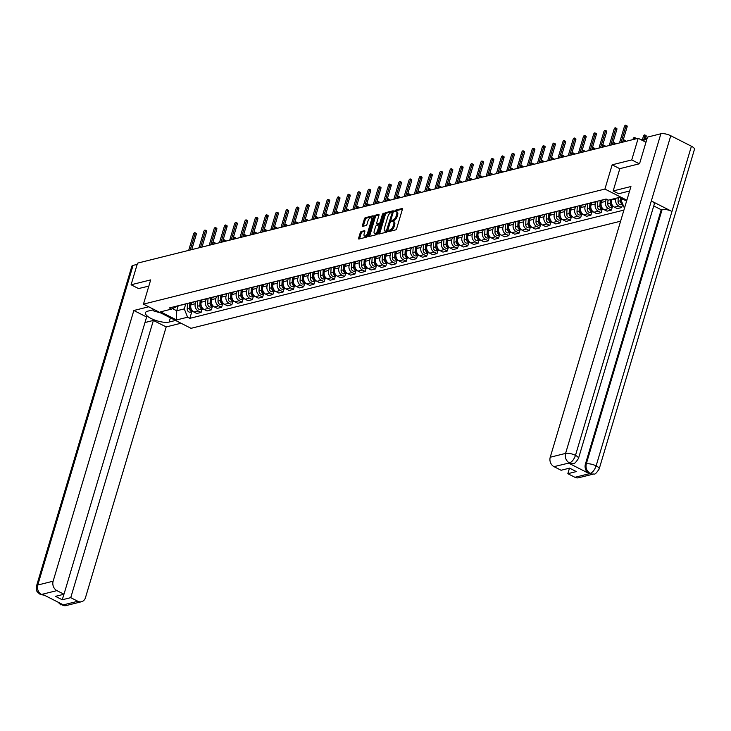 <?xml version="1.0" encoding="UTF-8"?>
<svg xmlns="http://www.w3.org/2000/svg" width="731" height="731" viewBox="0 0 731 731"><rect width="100%" height="100%" fill="white"/><g stroke="black" fill="none" stroke-linecap="round" stroke-linejoin="round"><path stroke-width="1.1" d="M388.59 230.959L388.819 231.59L395.672 229.881A1.179 0.539 -63.1 0 0 396.641 228.648L402.361 209.441A1.179 0.539 -63.1 0 0 402.251 208.554A1.179 0.539 -63.1 0 0 402.041 208.536L395.179 210.245L394.585 211.734L395.617 211.524A3.774 1.727 -63.1 0 1 396.312 211.57A3.774 1.727 -63.1 0 1 396.668 214.421L396.193 216.02A3.774 1.727 -63.1 0 1 393.104 219.949L391.551 221.027L391.624 221.657L392.666 221.447A3.774 1.727 -63.1 0 1 393.351 221.493A3.774 1.727 -63.1 0 1 393.707 224.344L393.232 225.943A3.774 1.727 -63.1 0 1 390.153 229.872L388.59 230.959M361.224 231.508A1.179 0.539 -63.1 0 0 360.264 232.732L358.656 238.123A1.179 0.539 -63.1 0 0 358.766 239.019A1.179 0.539 -63.1 0 0 358.985 239.028L366.596 237.127A1.179 0.539 -63.1 0 0 367.565 235.903L373.285 216.696A1.179 0.539 -63.1 0 0 373.175 215.8A1.179 0.539 -63.1 0 0 372.965 215.791L365.345 217.692A1.179 0.539 -63.1 0 0 364.385 218.916L362.439 225.422A1.179 0.539 -63.1 0 0 362.549 226.318A1.179 0.539 -63.1 0 0 362.768 226.336L366.03 225.523A1.179 0.539 -63.1 0 0 366.989 224.289L367.958 221.064A3.152 1.444 -63.1 0 1 371.11 217.82A3.152 1.444 -63.1 0 1 371.403 220.205L367.638 232.851A3.152 1.444 -63.1 0 1 364.477 236.086A3.152 1.444 -63.1 0 1 364.184 233.71L364.815 231.599A1.179 0.539 -63.1 0 0 364.705 230.713A1.179 0.539 -63.1 0 0 364.486 230.694L361.224 231.508L362.174 231.992A1.179 0.539 -63.1 0 0 361.215 233.216L359.606 238.608A1.179 0.539 -63.1 0 0 359.542 238.891M639.351 163.79L631.739 159.925L612.149 164.813L604.921 189.055L143.459 304.133L150.687 279.891L131.087 284.779L137.538 263.142L638.19 138.287L645.957 142.234M631.739 159.925L638.19 138.287M378.731 233.116A1.179 0.539 -63.1 0 0 378.841 234.011A1.179 0.539 -63.1 0 0 379.051 234.021L386.672 232.129A1.179 0.539 -63.1 0 0 387.631 230.895L393.36 211.688A1.179 0.539 -63.1 0 0 393.251 210.802A1.179 0.539 -63.1 0 0 393.031 210.784L385.42 212.684A1.179 0.539 -63.1 0 0 384.451 213.909L378.731 233.116L379.681 233.6A1.179 0.539 -63.1 0 0 379.617 233.883M376.639 234.633L369.018 236.524A1.179 0.539 -63.1 0 1 368.799 236.515A1.179 0.539 -63.1 0 1 368.689 235.62L374.418 216.413A1.179 0.539 -63.1 0 1 375.378 215.188L378.64 214.375A1.179 0.539 -63.1 0 1 378.859 214.384A1.179 0.539 -63.1 0 1 378.969 215.279L376.648 223.065A1.179 0.539 -63.1 0 0 376.757 223.96A1.179 0.539 -63.1 0 0 376.977 223.978L379.133 223.439A1.179 0.539 -63.1 0 0 380.102 222.206L382.514 214.101L383.346 213.251L383.419 213.872L377.598 233.399A1.179 0.539 -63.1 0 1 376.639 234.633M143.459 304.133L191.029 328.32L620.601 221.191M131.087 284.779L138.698 288.644M611.71 199.325L611.536 199.91A5.528 4.56 76 0 0 614.415 207.138L618.755 206.06A5.528 4.56 -104 0 1 615.867 198.832L616.05 198.247M618.755 206.06L621.661 207.531L622.593 204.397M601.567 200.166A5.528 4.56 76 0 0 602.591 200.056L606.31 199.124M614.415 207.138L617.32 208.618L621.661 207.531M597.629 201.144A5.528 4.56 -104 0 1 596.679 201.528A5.528 4.56 -104 0 1 595.646 201.637M612.34 206.955L611.399 210.089L608.503 208.618A5.528 4.56 -104 0 1 605.615 201.391L606.291 199.134M591.315 202.725A5.528 4.56 76 0 0 592.338 202.606L596.679 201.528M601.969 200.157L601.275 202.469A5.528 4.56 76 0 0 604.162 209.696L607.059 211.177L611.399 210.089M587.377 203.702A5.528 4.56 -104 0 1 586.417 204.086A5.528 4.56 -104 0 1 585.394 204.196M602.079 209.514L601.147 212.648L598.241 211.177A5.528 4.56 -104 0 1 595.354 203.949L596.03 201.692M581.054 205.283A5.528 4.56 76 0 0 582.077 205.164L586.417 204.086M591.708 202.715L591.013 205.027A5.528 4.56 76 0 0 593.901 212.255L596.807 213.735L601.147 212.648M577.115 206.261A5.528 4.56 -104 0 1 576.156 206.645A5.528 4.56 -104 0 1 575.133 206.754M591.827 212.072L590.886 215.206L587.989 213.735A5.528 4.56 -104 0 1 585.102 206.507L585.769 204.251M570.792 207.842A5.528 4.56 76 0 0 571.816 207.723L576.156 206.645M581.447 205.274L580.761 207.586A5.528 4.56 76 0 0 583.649 214.813L586.545 216.294L590.886 215.206M566.854 208.819A5.528 4.56 -104 0 1 565.904 209.203A5.528 4.56 -104 0 1 564.88 209.313M581.565 214.622L580.633 217.765L577.728 216.294A5.528 4.56 -104 0 1 574.84 209.066L575.516 206.809M560.54 210.391A5.528 4.56 76 0 0 561.563 210.281L565.904 209.203M571.194 207.823L570.5 210.144A5.528 4.56 76 0 0 573.387 217.372L576.293 218.843L580.633 217.765M556.602 211.378A5.528 4.56 -104 0 1 555.642 211.762A5.528 4.56 -104 0 1 554.619 211.871M571.304 217.18L570.372 220.323L567.466 218.852A5.528 4.56 -104 0 1 564.588 211.624L565.255 209.358M550.279 212.949A5.528 4.56 76 0 0 551.302 212.84L555.642 211.762M560.933 210.382L560.248 212.703A5.528 4.56 76 0 0 563.126 219.93L566.032 221.402L570.372 220.323M546.34 213.936A5.528 4.56 -104 0 1 545.39 214.32A5.528 4.56 -104 0 1 544.367 214.43M561.052 219.739L560.11 222.882L557.214 221.402A5.528 4.56 -104 0 1 554.326 214.183L555.003 211.917M540.026 215.508A5.528 4.56 76 0 0 541.05 215.398L545.39 214.32M550.681 212.94L549.986 215.261A5.528 4.56 76 0 0 552.874 222.489L555.77 223.96L560.11 222.882M536.088 216.495A5.528 4.56 -104 0 1 535.129 216.879A5.528 4.56 -104 0 1 534.105 216.988M550.79 222.297L549.858 225.44L546.952 223.96A5.528 4.56 -104 0 1 544.065 216.741L544.741 214.475M529.765 218.066A5.528 4.56 76 0 0 530.788 217.957L535.129 216.879M540.419 215.499L539.725 217.82A5.528 4.56 76 0 0 542.612 225.047L545.518 226.519L549.858 225.44M525.827 219.053A5.528 4.56 -104 0 1 524.867 219.437A5.528 4.56 -104 0 1 523.844 219.547M540.538 224.856L539.597 227.999L536.7 226.519A5.528 4.56 -104 0 1 533.813 219.3L534.48 217.034M519.503 220.625A5.528 4.56 76 0 0 520.536 220.515L524.867 219.437M530.158 218.057L529.472 220.378A5.528 4.56 76 0 0 532.36 227.606L535.256 229.077L539.597 227.999M515.574 221.612A5.528 4.56 -104 0 1 514.615 221.996A5.528 4.56 -104 0 1 513.591 222.105M530.277 227.414L529.345 230.557L526.439 229.077A5.528 4.56 -104 0 1 523.551 221.858L524.228 219.592M509.251 223.183A5.528 4.56 76 0 0 510.275 223.074L514.615 221.996M519.905 220.616L519.211 222.937A5.528 4.56 76 0 0 522.098 230.164L525.004 231.636L529.345 230.557M505.313 224.17A5.528 4.56 -104 0 1 504.353 224.554A5.528 4.56 -104 0 1 503.33 224.664M520.015 229.973L519.083 233.116L516.177 231.636A5.528 4.56 -104 0 1 513.299 224.417L513.966 222.151M498.99 225.742A5.528 4.56 76 0 0 500.013 225.632L504.353 224.554M509.644 223.174L508.959 225.495A5.528 4.56 76 0 0 511.846 232.723L514.743 234.194L519.083 233.116M495.051 226.729A5.528 4.56 -104 0 1 494.101 227.113A5.528 4.56 -104 0 1 493.078 227.222M509.763 232.531L508.822 235.674L505.925 234.194A5.528 4.56 -104 0 1 503.038 226.966L503.714 224.709M488.737 228.3A5.528 4.56 76 0 0 489.761 228.191L494.101 227.113M499.392 225.733L498.697 228.054A5.528 4.56 76 0 0 501.585 235.281L504.491 236.753L508.822 235.674M484.799 229.287A5.528 4.56 -104 0 1 483.84 229.671A5.528 4.56 -104 0 1 482.816 229.781M499.501 235.09L498.569 238.233L495.664 236.753A5.528 4.56 -104 0 1 492.776 229.525L493.452 227.268M478.476 230.859A5.528 4.56 76 0 0 479.499 230.749L483.84 229.671M489.13 228.291L488.436 230.612A5.528 4.56 76 0 0 491.323 237.84L494.229 239.311L498.569 238.233M474.538 231.846A5.528 4.56 -104 0 1 473.587 232.22A5.528 4.56 -104 0 1 472.555 232.339M489.249 237.648L488.308 240.791L485.411 239.311A5.528 4.56 -104 0 1 482.524 232.083L483.2 229.826M468.215 233.417A5.528 4.56 76 0 0 469.247 233.308L473.587 232.22M478.878 230.85L478.184 233.171A5.528 4.56 76 0 0 481.071 240.398L483.968 241.87L488.308 240.791M464.286 234.404A5.528 4.56 -104 0 1 463.326 234.779A5.528 4.56 -104 0 1 462.303 234.898M478.988 240.207L478.056 243.35L475.15 241.87A5.528 4.56 -104 0 1 472.263 234.642L472.939 232.385M457.962 235.976A5.528 4.56 76 0 0 458.986 235.866L463.326 234.779M468.617 233.408L467.922 235.729A5.528 4.56 76 0 0 470.81 242.957L473.715 244.428L478.056 243.35M454.024 236.954A5.528 4.56 -104 0 1 453.065 237.337A5.528 4.56 -104 0 1 452.041 237.456M468.735 242.765L467.794 245.899L464.898 244.428A5.528 4.56 -104 0 1 462.01 237.2L462.677 234.943M447.701 238.534A5.528 4.56 76 0 0 448.724 238.425L453.065 237.337M458.355 235.967L457.67 238.288A5.528 4.56 76 0 0 460.557 245.515L463.454 246.987L467.794 245.899M443.763 239.512A5.528 4.56 -104 0 1 442.812 239.896A5.528 4.56 -104 0 1 441.789 240.006M458.474 245.324L457.542 248.458L454.636 246.987A5.528 4.56 -104 0 1 451.749 239.759L452.425 237.502M437.449 241.093A5.528 4.56 76 0 0 438.472 240.983L442.812 239.896M448.103 238.525L447.409 240.846A5.528 4.56 76 0 0 450.296 248.065L453.202 249.545L457.542 248.458M433.51 242.071A5.528 4.56 -104 0 1 432.551 242.454A5.528 4.56 -104 0 1 431.528 242.564M448.213 247.882L447.281 251.016L444.375 249.545A5.528 4.56 -104 0 1 441.487 242.317L442.164 240.06M427.187 243.651A5.528 4.56 76 0 0 428.211 243.542L432.551 242.454M437.842 241.084L437.156 243.405A5.528 4.56 76 0 0 440.035 250.623L442.94 252.104L447.281 251.016M423.249 244.629A5.528 4.56 -104 0 1 422.299 245.013A5.528 4.56 -104 0 1 421.275 245.123M437.96 250.441L437.019 253.575L434.123 252.104A5.528 4.56 -104 0 1 431.235 244.876L431.911 242.619M416.935 246.21A5.528 4.56 76 0 0 417.958 246.1L422.299 245.013M427.589 243.642L426.895 245.963A5.528 4.56 76 0 0 429.782 253.182L432.679 254.662L437.019 253.575M412.997 247.188A5.528 4.56 -104 0 1 412.037 247.571A5.528 4.56 -104 0 1 411.014 247.681M427.699 252.999L426.767 256.133L423.861 254.662A5.528 4.56 -104 0 1 420.974 247.434L421.65 245.177M406.674 248.768A5.528 4.56 76 0 0 407.697 248.659L412.037 247.571M417.328 246.201L416.633 248.522A5.528 4.56 76 0 0 419.521 255.74L422.427 257.221L426.767 256.133M402.735 249.746A5.528 4.56 -104 0 1 401.776 250.13A5.528 4.56 -104 0 1 400.752 250.24M417.447 255.558L416.506 258.692L413.609 257.221A5.528 4.56 -104 0 1 410.721 249.993L411.389 247.736M396.412 251.327A5.528 4.56 76 0 0 397.436 251.217L401.776 250.13M407.066 248.759L406.381 251.071A5.528 4.56 76 0 0 409.269 258.299L412.165 259.779L416.506 258.692M392.483 252.305A5.528 4.56 -104 0 1 391.524 252.688A5.528 4.56 -104 0 1 390.5 252.798M407.185 258.116L406.253 261.25L403.348 259.779A5.528 4.56 -104 0 1 400.46 252.551L401.136 250.294M386.16 253.885A5.528 4.56 76 0 0 387.183 253.776L391.524 252.688M396.814 251.318L396.12 253.63A5.528 4.56 76 0 0 399.007 260.857L401.913 262.338L406.253 261.25M382.222 254.863A5.528 4.56 -104 0 1 381.262 255.247A5.528 4.56 -104 0 1 380.239 255.357M396.924 260.675L395.992 263.809L393.086 262.338A5.528 4.56 -104 0 1 390.208 255.11L390.875 252.853M375.898 256.444A5.528 4.56 76 0 0 376.922 256.325L381.262 255.247M386.553 253.876L385.867 256.188A5.528 4.56 76 0 0 388.746 263.416L391.652 264.896L395.992 263.809M371.96 257.422A5.528 4.56 -104 0 1 371.01 257.805A5.528 4.56 -104 0 1 369.987 257.915M386.672 263.233L385.73 266.367L382.834 264.896A5.528 4.56 -104 0 1 379.946 257.668L380.623 255.411M365.646 259.002A5.528 4.56 76 0 0 366.67 258.884L371.01 257.805M376.301 256.435L375.606 258.747A5.528 4.56 76 0 0 378.494 265.974L381.39 267.455L385.73 266.367M361.708 259.98A5.528 4.56 -104 0 1 360.748 260.364A5.528 4.56 -104 0 1 359.725 260.474M376.41 265.792L375.478 268.926L372.572 267.455A5.528 4.56 -104 0 1 369.685 260.227L370.361 257.97M355.385 261.561A5.528 4.56 76 0 0 356.408 261.442L360.748 260.364M366.039 258.993L365.345 261.305A5.528 4.56 76 0 0 368.232 268.533L371.138 270.013L375.478 268.926M351.447 262.539A5.528 4.56 -104 0 1 350.487 262.922A5.528 4.56 -104 0 1 349.464 263.032M366.158 268.341L365.217 271.484L362.32 270.013A5.528 4.56 -104 0 1 359.433 262.785L360.109 260.528M345.123 264.11A5.528 4.56 76 0 0 346.156 264.001L350.487 262.922M355.787 261.543L355.092 263.864A5.528 4.56 76 0 0 357.98 271.091L360.876 272.562L365.217 271.484M341.194 265.097A5.528 4.56 -104 0 1 340.235 265.481A5.528 4.56 -104 0 1 339.211 265.591M355.896 270.899L354.964 274.043L352.059 272.572A5.528 4.56 -104 0 1 349.171 265.344L349.847 263.078M334.871 266.669A5.528 4.56 76 0 0 335.894 266.559L340.235 265.481M345.525 264.101L344.831 266.422A5.528 4.56 76 0 0 347.718 273.65L350.624 275.121L354.964 274.043M330.933 267.656A5.528 4.56 -104 0 1 329.973 268.039A5.528 4.56 -104 0 1 328.95 268.149M345.635 273.458L344.703 276.601L341.797 275.121A5.528 4.56 -104 0 1 338.919 267.902L339.586 265.636M324.61 269.227A5.528 4.56 76 0 0 325.633 269.118L329.973 268.039M335.264 266.66L334.579 268.981A5.528 4.56 76 0 0 337.466 276.208L340.363 277.679L344.703 276.601M320.671 270.214A5.528 4.56 -104 0 1 319.721 270.598A5.528 4.56 -104 0 1 318.698 270.708M335.383 276.016L334.442 279.16L331.545 277.679A5.528 4.56 -104 0 1 328.658 270.461L329.334 268.195M314.357 271.786A5.528 4.56 76 0 0 315.381 271.676L319.721 270.598M325.012 269.218L324.317 271.539A5.528 4.56 76 0 0 327.205 278.767L330.11 280.238L334.442 279.16M310.419 272.773A5.528 4.56 -104 0 1 309.46 273.156A5.528 4.56 -104 0 1 308.436 273.266M325.121 278.575L324.189 281.718L321.284 280.238A5.528 4.56 -104 0 1 318.396 273.019L319.072 270.753M304.096 274.344A5.528 4.56 76 0 0 305.119 274.235L309.46 273.156M314.75 271.777L314.065 274.098A5.528 4.56 76 0 0 316.943 281.325L319.849 282.796L324.189 281.718M300.158 275.331A5.528 4.56 -104 0 1 299.207 275.715A5.528 4.56 -104 0 1 298.175 275.825M314.869 281.133L313.928 284.277L311.031 282.796A5.528 4.56 -104 0 1 308.144 275.578L308.82 273.312M293.844 276.903A5.528 4.56 76 0 0 294.867 276.793L299.207 275.715M304.498 274.335L303.804 276.656A5.528 4.56 76 0 0 306.691 283.884L309.588 285.355L313.928 284.277M289.905 277.89A5.528 4.56 -104 0 1 288.946 278.273A5.528 4.56 -104 0 1 287.923 278.383M304.608 283.692L303.676 286.835L300.77 285.355A5.528 4.56 -104 0 1 297.882 278.136L298.559 275.87M283.582 279.461A5.528 4.56 76 0 0 284.606 279.352L288.946 278.273M294.237 276.894L293.542 279.215A5.528 4.56 76 0 0 296.43 286.442L299.335 287.913L303.676 286.835M279.644 280.448A5.528 4.56 -104 0 1 278.685 280.832A5.528 4.56 -104 0 1 277.661 280.942M294.355 286.25L293.414 289.394L290.518 287.913A5.528 4.56 -104 0 1 287.63 280.686L288.297 278.429M273.321 282.02A5.528 4.56 76 0 0 274.344 281.91L278.685 280.832M283.975 279.452L283.29 281.773A5.528 4.56 76 0 0 286.177 289.001L289.074 290.472L293.414 289.394M269.383 283.007A5.528 4.56 -104 0 1 268.432 283.39A5.528 4.56 -104 0 1 267.409 283.5M284.094 288.809L283.162 291.952L280.256 290.472A5.528 4.56 -104 0 1 277.369 283.244L278.045 280.987M263.069 284.578A5.528 4.56 76 0 0 264.092 284.469L268.432 283.39M273.723 282.011L273.029 284.332A5.528 4.56 76 0 0 275.916 291.559L278.822 293.03L283.162 291.952M259.13 285.565A5.528 4.56 -104 0 1 258.171 285.94A5.528 4.56 -104 0 1 257.148 286.059M273.833 291.367L272.901 294.511L269.995 293.03A5.528 4.56 -104 0 1 267.117 285.803L267.784 283.546M252.807 287.137A5.528 4.56 76 0 0 253.831 287.027L258.171 285.94M263.462 284.569L262.776 286.89A5.528 4.56 76 0 0 265.655 294.118L268.56 295.589L272.901 294.511M248.869 288.124A5.528 4.56 -104 0 1 247.919 288.498A5.528 4.56 -104 0 1 246.895 288.617M263.58 293.926L262.639 297.069L259.743 295.589A5.528 4.56 -104 0 1 256.855 288.361L257.531 286.104M242.555 289.695A5.528 4.56 76 0 0 243.578 289.586L247.919 288.498M253.209 287.128L252.515 289.449A5.528 4.56 76 0 0 255.402 296.676L258.299 298.147L262.639 297.069M238.617 290.673A5.528 4.56 -104 0 1 237.657 291.057A5.528 4.56 -104 0 1 236.634 291.176M253.319 296.484L252.387 299.628L249.481 298.147A5.528 4.56 -104 0 1 246.594 290.92L247.27 288.663M232.294 292.254A5.528 4.56 76 0 0 233.317 292.144L237.657 291.057M242.948 289.686L242.253 292.007A5.528 4.56 76 0 0 245.141 299.235L248.047 300.706L252.387 299.628M228.355 293.232A5.528 4.56 -104 0 1 227.396 293.615A5.528 4.56 -104 0 1 226.372 293.725M243.067 299.043L242.125 302.177L239.229 300.706A5.528 4.56 -104 0 1 236.341 293.478L237.008 291.221M222.032 294.812A5.528 4.56 76 0 0 223.065 294.703L227.396 293.615M232.686 292.245L232.001 294.566A5.528 4.56 76 0 0 234.889 301.784L237.785 303.264L242.125 302.177M218.103 295.79A5.528 4.56 -104 0 1 217.144 296.174A5.528 4.56 -104 0 1 216.12 296.283M232.805 301.601L231.873 304.736L228.967 303.264A5.528 4.56 -104 0 1 226.08 296.037L226.756 293.78M211.78 297.371A5.528 4.56 76 0 0 212.803 297.261L217.144 296.174M222.434 294.803L221.74 297.124A5.528 4.56 76 0 0 224.627 304.343L227.533 305.823L231.873 304.736M207.842 298.349A5.528 4.56 -104 0 1 206.882 298.732A5.528 4.56 -104 0 1 205.859 298.842M222.544 304.16L221.612 307.294L218.706 305.823A5.528 4.56 -104 0 1 215.828 298.595L216.495 296.338M201.518 299.929A5.528 4.56 76 0 0 202.542 299.82L206.882 298.732M212.173 297.362L211.487 299.683A5.528 4.56 76 0 0 214.366 306.901L217.271 308.381L221.612 307.294M197.58 300.907A5.528 4.56 -104 0 1 196.63 301.291A5.528 4.56 -104 0 1 195.606 301.4M212.292 306.718L211.35 309.853L208.454 308.381A5.528 4.56 -104 0 1 205.566 301.154L206.243 298.897M191.266 302.488A5.528 4.56 76 0 0 192.29 302.378L196.63 301.291M201.92 299.92L201.226 302.241A5.528 4.56 76 0 0 204.113 309.46L207.019 310.94L211.35 309.853M187.328 303.466A5.528 4.56 -104 0 1 186.368 303.849A5.528 4.56 -104 0 1 185.345 303.959M202.03 309.277L201.098 312.411L198.192 310.94A5.528 4.56 -104 0 1 195.305 303.712L195.981 301.455M181.005 305.046A5.528 4.56 76 0 0 182.028 304.937L186.368 303.849M191.659 302.479L190.965 304.79A5.528 4.56 76 0 0 193.852 312.018L196.758 313.498L201.098 312.411M621.46 198.457L621.012 199.965L623.305 199.399M172.534 308.646L176.71 310.766L184.276 308.884L187.602 317.208L176.555 319.959L160.564 311.835L171.611 309.076L169.373 307.943L606.118 199.033L608.347 200.166L619.395 197.407L626.595 201.071M624.457 208.262L621.012 199.965M187.602 317.208L189.832 318.341L623.908 210.089M604.921 189.055L626.851 200.203M612.149 164.813L619.815 168.706M178.136 305.997L176.71 310.766L176.555 319.959M178.428 305.686L171.611 309.076M184.276 308.884L185.729 304.014M191.778 311.835L189.832 318.341M389.55 231.407L391.103 230.356A3.774 1.727 -63.1 0 0 394.183 226.427L393.232 225.943M393.351 221.493L394.311 221.977A3.774 1.727 -63.1 0 1 394.658 224.828L394.183 226.427M396.312 211.57L397.262 212.054A3.774 1.727 -63.1 0 1 397.618 214.905L397.143 216.504A3.774 1.727 -63.1 0 1 394.064 220.433L392.51 221.484M402.425 209.157L396.129 210.729L395.471 211.561M393.424 211.405L386.37 213.169A1.179 0.539 -63.1 0 0 385.401 214.393L379.681 233.6M386.407 230.804L392.108 213.086L392.026 212.465L390.939 212.684A3.774 1.727 -63.1 0 0 387.859 216.614L384.424 228.145A3.774 1.727 -63.1 0 0 384.78 230.987A3.774 1.727 -63.1 0 0 385.475 231.042L387.512 231.215M392.986 212.949L392.127 212.584M384.78 230.987L385.73 231.471A3.774 1.727 -63.1 0 0 386.425 231.526L385.475 231.042M387.357 231.288L386.425 231.526M379.033 214.996L376.337 215.672A1.179 0.539 -63.1 0 0 375.368 216.897L369.639 236.104A1.179 0.539 -63.1 0 0 369.584 236.387M377.571 224.28A1.179 0.539 -63.1 0 0 377.708 224.444A1.179 0.539 -63.1 0 0 377.927 224.454L380.083 223.914A1.179 0.539 -63.1 0 0 380.504 223.64M374.235 231.151A3.152 1.444 -63.1 0 0 374.537 233.536A3.152 1.444 -63.1 0 0 377.689 230.292L379.014 225.833A1.179 0.539 -63.1 0 0 378.905 224.947A1.179 0.539 -63.1 0 0 378.685 224.929L376.529 225.468A1.179 0.539 -63.1 0 0 375.56 226.692L374.235 231.151M374.537 233.536L375.487 234.021A3.152 1.444 -63.1 0 0 377.9 232.403M364.87 231.316L362.174 231.992M364.477 236.086L365.436 236.57A3.152 1.444 -63.1 0 0 367.839 234.962M372.545 219.199A3.152 1.444 -63.1 0 0 372.061 218.304L371.11 217.82M373.349 216.413L366.295 218.167A1.179 0.539 -63.1 0 0 365.336 219.401L363.389 225.906A1.179 0.539 -63.1 0 0 363.334 226.19M620.555 198L620.409 200.769A3.006 2.476 76 0 0 622.684 204.141M618.234 197.699L618.042 201.354A3.006 2.476 76 0 0 621.277 204.726L622.766 204.351M643.974 139.073L644.897 135.966A1.38 0.63 -63.1 0 0 644.769 134.924A1.38 0.63 -63.1 0 0 643.39 136.35L642.458 139.447M621.606 201.454A3.006 2.476 76 0 0 622.035 202.524M644.769 134.924L646.003 135.555A1.38 0.63 116.9 0 1 646.14 136.596L645.51 138.689M621.021 142.572L625.873 126.299A1.38 0.63 -63.1 0 0 625.736 125.257L626.979 125.878A1.38 0.63 116.9 0 1 627.107 126.929L622.556 142.189M625.736 125.257A1.38 0.63 -63.1 0 0 624.356 126.673L619.504 142.947M610.339 199.673L610.147 203.328A3.006 2.476 76 0 0 613.382 206.69A3.006 2.476 76 0 0 613.611 206.617M607.991 199.983L607.781 203.912A3.006 2.476 76 0 0 611.015 207.284L613.382 206.69M634.435 139.228L634.645 138.524A1.38 0.63 -63.1 0 0 634.508 137.483A1.38 0.63 -63.1 0 0 633.128 138.908L632.918 139.603M611.463 199.389L611.408 200.422M611.308 202.222L611.271 203.044A3.006 2.476 76 0 0 613.291 206.352M634.508 137.483L635.751 138.113A1.38 0.63 116.9 0 1 635.952 138.844M600.178 200.513L599.895 205.886A3.006 2.476 76 0 0 603.13 209.249A3.006 2.476 76 0 0 603.349 209.176M597.812 201.098L597.529 206.471A3.006 2.476 76 0 0 600.763 209.843L603.13 209.249M624.173 141.787L624.384 141.083A1.38 0.63 -63.1 0 0 624.256 140.041A1.38 0.63 -63.1 0 0 622.867 141.467L622.666 142.161M601.293 200.23L601.147 202.98M601.056 204.781L601.01 205.603A3.006 2.476 76 0 0 603.038 208.911M624.256 140.041L625.489 140.672A1.38 0.63 116.9 0 1 625.69 141.403M629.555 191.156A13.514 4.441 -163.4 0 0 627.984 191.403L618.654 193.733L613.181 190.946L630.935 186.524L550.233 457.231L565.584 453.403L660.87 133.773L647.492 137.108L639.552 163.744L619.824 168.66L613.181 190.946M574.932 477.297L590.282 473.469A7.209 5.949 -104 0 0 593.974 473.935L578.614 477.763A7.209 5.949 -104 0 1 574.932 477.297L567.841 473.697L569.486 468.16M660.87 133.773A7.383 2.431 16.6 0 1 670.766 135.738L651.321 200.97A7.383 2.431 16.6 0 1 654.309 204.059L578.468 458.465A7.383 2.431 16.6 0 0 575.48 455.367C574.045 459.37 572.081 461.873 569.595 462.878L553.997 466.652A7.209 5.949 -104 0 1 550.233 457.231M568.7 463.171L572.391 463.637A7.209 5.949 -104 0 1 568.7 463.171L589.159 473.569A7.209 5.949 -104 0 1 585.394 464.139L661.235 209.742L662.122 209.523A7.383 2.431 16.6 0 1 671.972 211.46L691.416 146.227L670.766 135.738M691.416 146.227A7.383 2.431 16.6 0 1 694.45 149.352L599.164 468.982A7.383 2.431 16.6 0 0 596.13 465.866C594.687 469.869 592.74 472.381 590.292 473.386M585.394 464.139L586.28 463.92A7.383 2.431 16.6 0 1 596.13 465.866L671.972 211.46L651.321 200.97L575.48 455.367A7.383 2.431 16.6 0 0 565.584 453.403A7.209 5.949 76 0 0 569.348 462.824M567.841 473.697L576.32 471.577L569.568 468.142L561.088 470.261L553.997 466.652M661.235 209.742L653.752 205.941M662.122 209.523L586.28 463.92C585.421 467.913 586.682 471.056 590.045 473.35L589.159 473.569M154.15 309.569L147.717 311.168A13.514 4.441 -163.4 0 0 145.478 312.749A13.514 4.441 -163.4 0 0 153.949 319.767A13.514 4.441 -163.4 0 0 169.126 322.051L175.559 320.452M148.676 306.792L133.837 310.492L146.629 316.998L63.981 594.23L56.899 590.621L41.539 594.449L42.663 594.349L63.122 604.747L62.473 605.094L77.824 601.266A7.209 5.949 76 0 0 81.516 601.732A7.209 5.949 76 0 0 85.481 597.638L166.184 326.931L153.382 320.434L144.985 322.526M181.032 323.23L166.184 326.931M133.837 310.492L53.135 581.2A7.209 5.949 76 0 0 56.899 590.621M44.39 595.226L40.278 594.458L37.729 592.338C37.537 590.776 36.312 593.627 36.55 585.887L131.836 266.258A7.383 2.431 16.6 0 1 133.06 265.399L137.172 264.375M63.981 594.23L55.501 596.341L62.254 599.776L70.743 597.656L77.824 601.266M70.743 597.656L153.382 320.434M138.543 288.562L148.822 286.123M62.254 599.776L63.908 594.248M44.317 595.189L41.777 594.577M40.278 594.458L41.539 594.531M62.473 605.094A7.209 5.949 -104 0 0 66.165 605.56L62.236 605.049M161.021 313.06L153.565 310.885L152.633 309.944M610.76 145.131L615.612 128.857A1.38 0.63 -63.1 0 0 615.484 127.815L616.717 128.437A1.38 0.63 116.9 0 1 616.845 129.488L612.295 144.747M615.484 127.815A1.38 0.63 -63.1 0 0 614.095 129.232L609.243 145.506M600.498 147.689L605.35 131.416A1.38 0.63 -63.1 0 0 605.222 130.374L606.456 130.995A1.38 0.63 116.9 0 1 606.593 132.037L602.042 147.306M605.222 130.374A1.38 0.63 -63.1 0 0 603.843 131.79L598.991 148.064M589.917 203.072L589.634 208.445A3.006 2.476 76 0 0 592.868 211.807A3.006 2.476 76 0 0 593.088 211.734M587.55 203.657L587.267 209.029A3.006 2.476 76 0 0 590.502 212.401L592.868 211.807M613.921 144.345L614.122 143.641A1.38 0.63 -63.1 0 0 613.994 142.6A1.38 0.63 -63.1 0 0 612.615 144.016L612.404 144.72M591.032 202.789L590.895 205.539M590.794 207.339L590.749 208.161A3.006 2.476 76 0 0 592.777 211.469M613.994 142.6L615.237 143.23A1.38 0.63 116.9 0 1 615.429 143.961M579.665 205.63L579.372 211.003A3.006 2.476 76 0 0 582.607 214.366A3.006 2.476 76 0 0 582.835 214.293M577.289 206.215L577.006 211.588A3.006 2.476 76 0 0 580.24 214.96L582.607 214.366M603.66 146.904L603.87 146.2A1.38 0.63 -63.1 0 0 603.742 145.158A1.38 0.63 -63.1 0 0 602.353 146.575L602.152 147.278M580.779 205.347L580.633 208.097M580.542 209.898L580.496 210.72A3.006 2.476 76 0 0 582.516 214.028M603.742 145.158L604.976 145.789A1.38 0.63 116.9 0 1 605.177 146.52M569.403 208.189L569.12 213.562A3.006 2.476 76 0 0 572.355 216.924A3.006 2.476 76 0 0 572.574 216.851M567.037 208.774L566.753 214.146A3.006 2.476 76 0 0 569.988 217.509L572.355 216.924M593.398 149.462L593.609 148.758A1.38 0.63 -63.1 0 0 593.481 147.717A1.38 0.63 -63.1 0 0 592.101 149.133L591.891 149.837M570.518 207.906L570.372 210.656M570.281 212.456L570.235 213.278A3.006 2.476 76 0 0 572.263 216.586M593.481 147.717L594.714 148.347A1.38 0.63 116.9 0 1 594.915 149.078M590.246 150.248L595.098 133.974A1.38 0.63 -63.1 0 0 594.97 132.923L596.204 133.554A1.38 0.63 116.9 0 1 596.332 134.595L591.781 149.864M594.97 132.923A1.38 0.63 -63.1 0 0 593.581 134.349L588.729 150.623M579.985 152.806L584.837 136.533A1.38 0.63 -63.1 0 0 584.709 135.482L585.942 136.112A1.38 0.63 116.9 0 1 586.079 137.154L581.529 152.423M584.709 135.482A1.38 0.63 -63.1 0 0 583.329 136.907L578.477 153.181M569.732 155.365L574.584 139.091A1.38 0.63 -63.1 0 0 574.447 138.04L575.69 138.671A1.38 0.63 116.9 0 1 575.818 139.712L571.267 154.981M574.447 138.04A1.38 0.63 -63.1 0 0 573.067 139.466L568.215 155.74M559.142 210.738L558.859 216.12A3.006 2.476 76 0 0 562.093 219.483A3.006 2.476 76 0 0 562.322 219.41M556.775 211.332L556.492 216.705A3.006 2.476 76 0 0 559.727 220.068L562.093 219.483M583.146 152.021L583.356 151.317A1.38 0.63 -63.1 0 0 583.219 150.275A1.38 0.63 -63.1 0 0 581.839 151.692L581.629 152.395M560.266 210.464L560.12 213.214M560.019 215.015L559.983 215.837A3.006 2.476 76 0 0 562.002 219.145M583.219 150.275L584.462 150.906A1.38 0.63 116.9 0 1 584.663 151.637M559.471 157.923L564.323 141.64A1.38 0.63 -63.1 0 0 564.195 140.599L565.428 141.229A1.38 0.63 116.9 0 1 565.556 142.271L561.006 157.54M564.195 140.599A1.38 0.63 -63.1 0 0 562.815 142.024L557.963 158.298M548.89 213.297L548.606 218.679A3.006 2.476 76 0 0 551.841 222.041A3.006 2.476 76 0 0 552.06 221.968M546.523 213.891L546.24 219.263A3.006 2.476 76 0 0 549.474 222.626L551.841 222.041M572.885 154.57L573.095 153.875A1.38 0.63 -63.1 0 0 572.967 152.834A1.38 0.63 -63.1 0 0 571.587 154.25L571.377 154.954M550.004 213.023L549.858 215.764M549.767 217.573L549.721 218.395A3.006 2.476 76 0 0 551.75 221.703M572.967 152.834L574.2 153.464A1.38 0.63 116.9 0 1 574.402 154.195M549.209 160.482L554.061 144.199A1.38 0.63 -63.1 0 0 553.934 143.157L555.176 143.788A1.38 0.63 116.9 0 1 555.304 144.829L550.754 160.098M553.934 143.157A1.38 0.63 -63.1 0 0 552.554 144.583L547.702 160.857M538.628 215.855L538.345 221.237A3.006 2.476 76 0 0 541.58 224.6A3.006 2.476 76 0 0 541.808 224.527M536.262 216.449L535.978 221.822A3.006 2.476 76 0 0 539.213 225.185L541.58 224.6M562.632 157.128L562.833 156.434A1.38 0.63 -63.1 0 0 562.706 155.392A1.38 0.63 -63.1 0 0 561.326 156.809L561.116 157.512M539.752 215.581L539.606 218.322M539.505 220.132L539.46 220.954A3.006 2.476 76 0 0 541.488 224.262M562.706 155.392L563.948 156.023A1.38 0.63 116.9 0 1 564.14 156.754M538.957 163.04L543.809 146.757A1.38 0.63 -63.1 0 0 543.681 145.716L544.915 146.346A1.38 0.63 116.9 0 1 545.043 147.388L540.492 162.657M543.681 145.716A1.38 0.63 -63.1 0 0 542.292 147.141L537.44 163.415M528.376 218.414L528.084 223.787A3.006 2.476 76 0 0 531.318 227.158A3.006 2.476 76 0 0 531.547 227.085M526.009 219.008L525.717 224.38A3.006 2.476 76 0 0 528.952 227.743L531.318 227.158M552.371 159.687L552.581 158.992A1.38 0.63 -63.1 0 0 552.453 157.951A1.38 0.63 -63.1 0 0 551.064 159.367L550.863 160.071M529.491 218.14L529.345 220.881M529.253 222.681L529.207 223.512A3.006 2.476 76 0 0 531.236 226.82M552.453 157.951L553.687 158.581A1.38 0.63 116.9 0 1 553.888 159.312M528.696 165.59L533.548 149.316A1.38 0.63 -63.1 0 0 533.42 148.274L534.653 148.905A1.38 0.63 116.9 0 1 534.79 149.946L530.24 165.206M533.42 148.274A1.38 0.63 -63.1 0 0 532.04 149.7L527.188 165.974M518.115 220.972L517.831 226.345A3.006 2.476 76 0 0 521.066 229.717A3.006 2.476 76 0 0 521.285 229.644M515.748 221.566L515.465 226.939A3.006 2.476 76 0 0 518.699 230.302L521.066 229.717M542.119 162.245L542.32 161.551A1.38 0.63 -63.1 0 0 542.192 160.509A1.38 0.63 -63.1 0 0 540.812 161.926L540.602 162.629M519.229 220.698L519.083 223.439M518.992 225.239L518.946 226.071A3.006 2.476 76 0 0 520.975 229.379M542.192 160.509L543.425 161.14A1.38 0.63 116.9 0 1 543.626 161.871M507.853 223.531L507.57 228.904A3.006 2.476 76 0 0 510.805 232.275A3.006 2.476 76 0 0 511.033 232.202M505.487 224.125L505.203 229.497A3.006 2.476 76 0 0 508.438 232.86L510.805 232.275M531.857 164.804L532.067 164.109A1.38 0.63 -63.1 0 0 531.93 163.068A1.38 0.63 -63.1 0 0 530.551 164.484L530.34 165.188M508.977 223.257L508.831 225.998M508.73 227.798L508.694 228.629A3.006 2.476 76 0 0 510.713 231.937M531.93 163.068L533.173 163.689A1.38 0.63 116.9 0 1 533.374 164.429M497.601 226.089L497.318 231.462A3.006 2.476 76 0 0 500.552 234.834A3.006 2.476 76 0 0 500.772 234.761M495.234 226.683L494.951 232.056A3.006 2.476 76 0 0 498.186 235.419L500.552 234.834M521.596 167.362L521.806 166.668A1.38 0.63 -63.1 0 0 521.678 165.626A1.38 0.63 -63.1 0 0 520.298 167.043L520.088 167.746M498.716 225.815L498.569 228.556M498.478 230.356L498.432 231.188A3.006 2.476 76 0 0 500.461 234.496M521.678 165.626L522.912 166.248A1.38 0.63 116.9 0 1 523.113 166.988M487.339 228.648L487.056 234.021A3.006 2.476 76 0 0 490.291 237.392A3.006 2.476 76 0 0 490.519 237.319M484.973 229.242L484.69 234.614A3.006 2.476 76 0 0 487.924 237.977L490.291 237.392M511.344 169.921L511.554 169.226A1.38 0.63 -63.1 0 0 511.417 168.185A1.38 0.63 -63.1 0 0 510.037 169.601L509.827 170.296M488.463 228.374L488.317 231.115M488.217 232.915L488.171 233.746A3.006 2.476 76 0 0 490.199 237.054M511.417 168.185L512.659 168.806A1.38 0.63 116.9 0 1 512.86 169.546M477.087 231.206L476.804 236.579A3.006 2.476 76 0 0 480.039 239.942A3.006 2.476 76 0 0 480.258 239.878M474.721 231.8L474.428 237.173A3.006 2.476 76 0 0 477.663 240.536L480.039 239.942M501.082 172.479L501.292 171.785A1.38 0.63 -63.1 0 0 501.164 170.743A1.38 0.63 -63.1 0 0 499.776 172.16L499.575 172.854M478.202 230.932L478.056 233.673M477.964 235.473L477.919 236.305A3.006 2.476 76 0 0 479.947 239.613M501.164 170.743L502.398 171.365A1.38 0.63 116.9 0 1 502.599 172.105M466.826 233.765L466.542 239.138A3.006 2.476 76 0 0 469.777 242.5A3.006 2.476 76 0 0 469.996 242.436M464.459 234.359L464.176 239.731A3.006 2.476 76 0 0 467.411 243.094L469.777 242.5M490.83 175.038L491.031 174.344A1.38 0.63 -63.1 0 0 490.903 173.302A1.38 0.63 -63.1 0 0 489.523 174.718L489.313 175.413M467.941 233.491L467.803 236.232M467.703 238.032L467.657 238.863A3.006 2.476 76 0 0 469.686 242.171M490.903 173.302L492.137 173.923A1.38 0.63 116.9 0 1 492.338 174.663M518.443 168.148L523.295 151.874A1.38 0.63 -63.1 0 0 523.158 150.833L524.401 151.463A1.38 0.63 116.9 0 1 524.529 152.505L519.979 167.764M523.158 150.833A1.38 0.63 -63.1 0 0 521.779 152.258L516.927 168.532M508.182 170.707L513.034 154.433A1.38 0.63 -63.1 0 0 512.906 153.391L514.14 154.022A1.38 0.63 116.9 0 1 514.268 155.063L509.726 170.323M512.906 153.391A1.38 0.63 -63.1 0 0 511.526 154.817L506.674 171.091M497.93 173.265L502.773 156.991A1.38 0.63 -63.1 0 0 502.645 155.95L503.887 156.58A1.38 0.63 116.9 0 1 504.015 157.622L499.465 172.881M502.645 155.95A1.38 0.63 -63.1 0 0 501.265 157.366L496.413 173.649M487.668 175.824L492.52 159.55A1.38 0.63 -63.1 0 0 492.392 158.508L493.626 159.139A1.38 0.63 116.9 0 1 493.754 160.18L489.203 175.44M492.392 158.508A1.38 0.63 -63.1 0 0 491.004 159.925L486.152 176.208M477.407 178.382L482.259 162.108A1.38 0.63 -63.1 0 0 482.131 161.067L483.365 161.697A1.38 0.63 116.9 0 1 483.502 162.739L478.951 177.999M482.131 161.067A1.38 0.63 -63.1 0 0 480.751 162.483L475.899 178.766M467.155 180.941L472.007 164.667A1.38 0.63 -63.1 0 0 471.87 163.625L473.112 164.256A1.38 0.63 116.9 0 1 473.24 165.297L468.69 180.557M471.87 163.625A1.38 0.63 -63.1 0 0 470.49 165.042L465.638 181.315M456.573 236.323L456.281 241.696A3.006 2.476 76 0 0 459.516 245.059A3.006 2.476 76 0 0 459.744 244.995M454.198 236.917L453.914 242.29A3.006 2.476 76 0 0 457.149 245.653L459.516 245.059M480.569 177.596L480.779 176.902A1.38 0.63 -63.1 0 0 480.651 175.851A1.38 0.63 -63.1 0 0 479.262 177.277L479.052 177.971M457.688 236.04L457.542 238.79M457.442 240.59L457.405 241.422A3.006 2.476 76 0 0 459.424 244.73M480.651 175.851L481.884 176.482A1.38 0.63 116.9 0 1 482.085 177.222M456.893 183.499L461.745 167.225A1.38 0.63 -63.1 0 0 461.617 166.184L462.851 166.814A1.38 0.63 116.9 0 1 462.988 167.856L458.438 183.115M461.617 166.184A1.38 0.63 -63.1 0 0 460.238 167.6L455.386 183.874M446.312 238.882L446.029 244.255A3.006 2.476 76 0 0 449.263 247.617A3.006 2.476 76 0 0 449.483 247.553M443.945 239.476L443.662 244.848A3.006 2.476 76 0 0 446.897 248.211L449.263 247.617M470.307 180.155L470.517 179.46A1.38 0.63 -63.1 0 0 470.389 178.41A1.38 0.63 -63.1 0 0 469.01 179.835L468.799 180.53M447.427 238.598L447.281 241.349M447.189 243.149L447.144 243.98A3.006 2.476 76 0 0 449.172 247.288M470.389 178.41L471.623 179.04A1.38 0.63 116.9 0 1 471.824 179.78M446.641 186.058L451.493 169.784A1.38 0.63 -63.1 0 0 451.356 168.742L452.599 169.373A1.38 0.63 116.9 0 1 452.727 170.414L448.176 185.674M451.356 168.742A1.38 0.63 -63.1 0 0 449.976 170.159L445.124 186.432M436.051 241.44L435.767 246.813A3.006 2.476 76 0 0 439.002 250.176A3.006 2.476 76 0 0 439.23 250.112M433.684 242.034L433.401 247.407A3.006 2.476 76 0 0 436.635 250.77L439.002 250.176M460.055 182.713L460.265 182.01A1.38 0.63 -63.1 0 0 460.128 180.968A1.38 0.63 -63.1 0 0 458.748 182.394L458.538 183.088M437.175 241.157L437.028 243.907M436.928 245.707L436.891 246.539A3.006 2.476 76 0 0 438.911 249.838M460.128 180.968L461.371 181.599A1.38 0.63 116.9 0 1 461.572 182.339M436.38 188.616L441.232 172.342A1.38 0.63 -63.1 0 0 441.104 171.301L442.337 171.931A1.38 0.63 116.9 0 1 442.465 172.973L437.915 188.232M441.104 171.301A1.38 0.63 -63.1 0 0 439.715 172.717L434.863 188.991M425.798 243.999L425.515 249.372A3.006 2.476 76 0 0 428.75 252.734A3.006 2.476 76 0 0 428.969 252.67M423.432 244.583L423.148 249.965A3.006 2.476 76 0 0 426.383 253.328L428.75 252.734M449.793 185.272L450.004 184.568A1.38 0.63 -63.1 0 0 449.876 183.527A1.38 0.63 -63.1 0 0 448.496 184.952L448.286 185.647M426.913 243.715L426.767 246.466M426.676 248.266L426.63 249.088A3.006 2.476 76 0 0 428.658 252.396M449.876 183.527L451.109 184.157A1.38 0.63 116.9 0 1 451.31 184.897M426.118 191.175L430.97 174.901A1.38 0.63 -63.1 0 0 430.842 173.859L432.085 174.49A1.38 0.63 116.9 0 1 432.213 175.531L427.662 190.791M430.842 173.859A1.38 0.63 -63.1 0 0 429.462 175.276L424.61 191.549M415.537 246.557L415.254 251.93A3.006 2.476 76 0 0 418.488 255.293A3.006 2.476 76 0 0 418.717 255.229M413.17 247.142L412.887 252.524A3.006 2.476 76 0 0 416.122 255.887L418.488 255.293M439.541 187.83L439.742 187.127A1.38 0.63 -63.1 0 0 439.614 186.085A1.38 0.63 -63.1 0 0 438.235 187.511L438.024 188.205M416.661 246.274L416.515 249.024M416.414 250.824L416.368 251.647A3.006 2.476 76 0 0 418.397 254.955M439.614 186.085L440.857 186.716A1.38 0.63 116.9 0 1 441.049 187.456M415.866 193.733L420.718 177.459A1.38 0.63 -63.1 0 0 420.59 176.418L421.824 177.039A1.38 0.63 116.9 0 1 421.951 178.09L417.401 193.349M420.59 176.418A1.38 0.63 -63.1 0 0 419.201 177.834L414.349 194.108M405.285 249.116L404.992 254.489A3.006 2.476 76 0 0 408.227 257.851A3.006 2.476 76 0 0 408.455 257.787M402.918 249.7L402.626 255.073A3.006 2.476 76 0 0 405.86 258.445L408.227 257.851M429.28 190.389L429.49 189.685A1.38 0.63 -63.1 0 0 429.362 188.644A1.38 0.63 -63.1 0 0 427.973 190.069L427.772 190.764M406.399 248.832L406.253 251.583M406.162 253.383L406.116 254.205A3.006 2.476 76 0 0 408.145 257.513M429.362 188.644L430.596 189.274A1.38 0.63 116.9 0 1 430.797 190.005M405.604 196.292L410.456 180.018A1.38 0.63 -63.1 0 0 410.329 178.976L411.562 179.598A1.38 0.63 116.9 0 1 411.699 180.648L407.149 195.908M410.329 178.976A1.38 0.63 -63.1 0 0 408.949 180.393L404.097 196.666M395.023 251.674L394.74 257.047A3.006 2.476 76 0 0 397.975 260.41A3.006 2.476 76 0 0 398.194 260.337M392.657 252.259L392.373 257.632A3.006 2.476 76 0 0 395.608 261.004L397.975 260.41M419.018 192.947L419.228 192.244A1.38 0.63 -63.1 0 0 419.101 191.202A1.38 0.63 -63.1 0 0 417.721 192.628L417.511 193.322M396.138 251.391L395.992 254.141M395.9 255.941L395.855 256.764A3.006 2.476 76 0 0 397.883 260.072M419.101 191.202L420.334 191.833A1.38 0.63 116.9 0 1 420.535 192.564M395.352 198.85L400.204 182.576A1.38 0.63 -63.1 0 0 400.067 181.535L401.31 182.156A1.38 0.63 116.9 0 1 401.438 183.207L396.887 198.466M400.067 181.535A1.38 0.63 -63.1 0 0 398.687 182.951L393.835 199.225M384.762 254.233L384.479 259.606A3.006 2.476 76 0 0 387.713 262.968A3.006 2.476 76 0 0 387.942 262.895M382.395 254.817L382.112 260.19A3.006 2.476 76 0 0 385.347 263.562L387.713 262.968M408.766 195.506L408.976 194.802A1.38 0.63 -63.1 0 0 408.839 193.761A1.38 0.63 -63.1 0 0 407.459 195.186L407.249 195.881M385.886 253.949L385.74 256.7M385.639 258.5L385.602 259.322A3.006 2.476 76 0 0 387.622 262.63M408.839 193.761L410.082 194.391A1.38 0.63 116.9 0 1 410.283 195.122M385.091 201.409L389.943 185.135A1.38 0.63 -63.1 0 0 389.815 184.093L391.048 184.715A1.38 0.63 116.9 0 1 391.176 185.756L386.626 201.025M389.815 184.093A1.38 0.63 -63.1 0 0 388.435 185.51L383.583 201.783M374.51 256.791L374.226 262.164A3.006 2.476 76 0 0 377.461 265.527A3.006 2.476 76 0 0 377.68 265.454M372.143 257.376L371.86 262.749A3.006 2.476 76 0 0 375.094 266.121L377.461 265.527M398.505 198.064L398.715 197.361A1.38 0.63 -63.1 0 0 398.587 196.319A1.38 0.63 -63.1 0 0 397.207 197.736L396.997 198.439M375.624 256.508L375.478 259.258M375.387 261.058L375.341 261.881A3.006 2.476 76 0 0 377.37 265.189M398.587 196.319L399.82 196.95A1.38 0.63 116.9 0 1 400.021 197.681M374.829 203.967L379.681 187.693A1.38 0.63 -63.1 0 0 379.553 186.652L380.796 187.273A1.38 0.63 116.9 0 1 380.924 188.315L376.374 203.583M379.553 186.652A1.38 0.63 -63.1 0 0 378.174 188.068L373.322 204.342M364.248 259.35L363.965 264.723A3.006 2.476 76 0 0 367.2 268.085A3.006 2.476 76 0 0 367.428 268.012M361.882 259.934L361.598 265.307A3.006 2.476 76 0 0 364.833 268.679L367.2 268.085M388.252 200.623L388.463 199.919A1.38 0.63 -63.1 0 0 388.325 198.878A1.38 0.63 -63.1 0 0 386.946 200.294L386.736 200.998M365.372 259.066L365.226 261.817M365.125 263.617L365.08 264.439A3.006 2.476 76 0 0 367.108 267.747M388.325 198.878L389.568 199.508A1.38 0.63 116.9 0 1 389.76 200.239M364.577 206.526L369.429 190.252A1.38 0.63 -63.1 0 0 369.301 189.201L370.535 189.832A1.38 0.63 116.9 0 1 370.663 190.873L366.112 206.142M369.301 189.201A1.38 0.63 -63.1 0 0 367.912 190.627L363.06 206.9M353.996 261.908L353.713 267.281A3.006 2.476 76 0 0 356.947 270.644A3.006 2.476 76 0 0 357.167 270.571M351.629 262.493L351.337 267.866A3.006 2.476 76 0 0 354.572 271.238L356.947 270.644M377.991 203.181L378.201 202.478A1.38 0.63 -63.1 0 0 378.073 201.436A1.38 0.63 -63.1 0 0 376.684 202.852L376.483 203.556M355.111 261.625L354.964 264.375M354.873 266.175L354.827 266.998A3.006 2.476 76 0 0 356.856 270.306M378.073 201.436L379.307 202.067A1.38 0.63 116.9 0 1 379.508 202.798M354.316 209.084L359.168 192.81A1.38 0.63 -63.1 0 0 359.04 191.76L360.273 192.39A1.38 0.63 116.9 0 1 360.41 193.432L355.86 208.701M359.04 191.76A1.38 0.63 -63.1 0 0 357.66 193.185L352.808 209.459M343.734 264.458L343.451 269.84A3.006 2.476 76 0 0 346.686 273.202A3.006 2.476 76 0 0 346.905 273.129M341.368 265.051L341.085 270.424A3.006 2.476 76 0 0 344.319 273.787L346.686 273.202M367.739 205.74L367.94 205.036A1.38 0.63 -63.1 0 0 367.812 203.995A1.38 0.63 -63.1 0 0 366.432 205.411L366.222 206.115M344.849 264.183L344.703 266.934M344.612 268.734L344.566 269.556A3.006 2.476 76 0 0 346.595 272.864M367.812 203.995L369.045 204.625A1.38 0.63 116.9 0 1 369.246 205.356M344.063 211.643L348.915 195.36A1.38 0.63 -63.1 0 0 348.778 194.318L350.021 194.949A1.38 0.63 116.9 0 1 350.149 195.99L345.599 211.259M348.778 194.318A1.38 0.63 -63.1 0 0 347.399 195.744L342.547 212.017M333.473 267.016L333.19 272.398A3.006 2.476 76 0 0 336.424 275.761A3.006 2.476 76 0 0 336.653 275.688M331.106 267.61L330.823 272.983A3.006 2.476 76 0 0 334.058 276.345L336.424 275.761M357.477 208.289L357.687 207.595A1.38 0.63 -63.1 0 0 357.55 206.553A1.38 0.63 -63.1 0 0 356.171 207.969L355.96 208.673M334.597 266.742L334.451 269.483M334.35 271.292L334.314 272.115A3.006 2.476 76 0 0 336.333 275.423M357.55 206.553L358.793 207.184A1.38 0.63 116.9 0 1 358.994 207.915M333.802 214.201L338.654 197.918A1.38 0.63 -63.1 0 0 338.526 196.877L339.76 197.507A1.38 0.63 116.9 0 1 339.888 198.549L335.346 213.817M338.526 196.877A1.38 0.63 -63.1 0 0 337.146 198.302L332.294 214.576M323.221 269.575L322.938 274.957A3.006 2.476 76 0 0 326.172 278.319A3.006 2.476 76 0 0 326.391 278.246M320.854 270.168L320.571 275.541A3.006 2.476 76 0 0 323.806 278.904L326.172 278.319M347.216 210.848L347.426 210.153A1.38 0.63 -63.1 0 0 347.298 209.112A1.38 0.63 -63.1 0 0 345.918 210.528L345.708 211.232M324.336 269.3L324.189 272.042M324.098 273.851L324.052 274.673A3.006 2.476 76 0 0 326.081 277.981M347.298 209.112L348.532 209.742A1.38 0.63 116.9 0 1 348.733 210.473M323.55 216.76L328.402 200.477A1.38 0.63 -63.1 0 0 328.265 199.435L329.507 200.066A1.38 0.63 116.9 0 1 329.635 201.107L325.085 216.376M328.265 199.435A1.38 0.63 -63.1 0 0 326.885 200.861L322.033 217.134M312.959 272.133L312.676 277.506A3.006 2.476 76 0 0 315.911 280.878A3.006 2.476 76 0 0 316.139 280.805M310.593 272.727L310.31 278.1A3.006 2.476 76 0 0 313.544 281.462L315.911 280.878M336.964 213.406L337.174 212.712A1.38 0.63 -63.1 0 0 337.037 211.67A1.38 0.63 -63.1 0 0 335.657 213.086L335.447 213.79M314.083 271.859L313.937 274.6M313.837 276.409L313.791 277.232A3.006 2.476 76 0 0 315.819 280.54M337.037 211.67L338.279 212.301A1.38 0.63 116.9 0 1 338.48 213.032M313.288 219.309L318.14 203.035A1.38 0.63 -63.1 0 0 318.012 201.994L319.246 202.624A1.38 0.63 116.9 0 1 319.374 203.666L314.823 218.925M318.012 201.994A1.38 0.63 -63.1 0 0 316.624 203.419L311.771 219.693M302.707 274.692L302.424 280.064A3.006 2.476 76 0 0 305.659 283.436A3.006 2.476 76 0 0 305.878 283.363M300.34 275.285L300.057 280.658A3.006 2.476 76 0 0 303.292 284.021L305.659 283.436M326.702 215.965L326.912 215.27A1.38 0.63 -63.1 0 0 326.784 214.229A1.38 0.63 -63.1 0 0 325.396 215.645L325.194 216.349M303.822 274.417L303.676 277.159M303.584 278.959L303.539 279.79A3.006 2.476 76 0 0 305.567 283.098M326.784 214.229L328.018 214.859A1.38 0.63 116.9 0 1 328.219 215.59M303.027 221.868L307.879 205.594A1.38 0.63 -63.1 0 0 307.751 204.552L308.985 205.183A1.38 0.63 116.9 0 1 309.122 206.224L304.571 221.484M307.751 204.552A1.38 0.63 -63.1 0 0 306.371 205.978L301.519 222.251M292.446 277.25L292.162 282.623A3.006 2.476 76 0 0 295.397 285.995A3.006 2.476 76 0 0 295.616 285.922M290.079 277.844L289.796 283.217A3.006 2.476 76 0 0 293.03 286.579L295.397 285.995M316.45 218.523L316.651 217.829A1.38 0.63 -63.1 0 0 316.523 216.787A1.38 0.63 -63.1 0 0 315.143 218.203L314.933 218.907M293.56 276.976L293.423 279.717M293.323 281.517L293.277 282.349A3.006 2.476 76 0 0 295.306 285.657M316.523 216.787L317.766 217.418A1.38 0.63 116.9 0 1 317.958 218.149M292.775 224.426L297.627 208.152A1.38 0.63 -63.1 0 0 297.499 207.111L298.732 207.741A1.38 0.63 116.9 0 1 298.86 208.783L294.31 224.042M297.499 207.111A1.38 0.63 -63.1 0 0 296.11 208.536L291.258 224.81M282.193 279.809L281.901 285.181A3.006 2.476 76 0 0 285.136 288.553A3.006 2.476 76 0 0 285.364 288.48M279.818 280.402L279.534 285.775A3.006 2.476 76 0 0 282.769 289.138L285.136 288.553M306.188 221.082L306.399 220.387A1.38 0.63 -63.1 0 0 306.271 219.346A1.38 0.63 -63.1 0 0 304.882 220.762L304.681 221.466M283.308 279.534L283.162 282.276M283.071 284.076L283.025 284.907A3.006 2.476 76 0 0 285.044 288.215M306.271 219.346L307.504 219.967A1.38 0.63 116.9 0 1 307.705 220.707M282.513 226.985L287.365 210.711A1.38 0.63 -63.1 0 0 287.237 209.669L288.471 210.3A1.38 0.63 116.9 0 1 288.608 211.341L284.057 226.601M287.237 209.669A1.38 0.63 -63.1 0 0 285.858 211.085L281.006 227.368M271.932 282.367L271.649 287.74A3.006 2.476 76 0 0 274.883 291.112A3.006 2.476 76 0 0 275.103 291.039M269.565 282.961L269.282 288.334A3.006 2.476 76 0 0 272.517 291.696L274.883 291.112M295.927 223.64L296.137 222.946A1.38 0.63 -63.1 0 0 296.009 221.904A1.38 0.63 -63.1 0 0 294.63 223.32L294.419 224.015M273.047 282.093L272.901 284.834M272.809 286.634L272.764 287.466A3.006 2.476 76 0 0 274.792 290.774M296.009 221.904L297.243 222.526A1.38 0.63 116.9 0 1 297.444 223.266M272.261 229.543L277.113 213.269A1.38 0.63 -63.1 0 0 276.976 212.228L278.219 212.858A1.38 0.63 116.9 0 1 278.347 213.9L273.796 229.159M276.976 212.228A1.38 0.63 -63.1 0 0 275.596 213.644L270.744 229.927M261.671 284.926L261.387 290.298A3.006 2.476 76 0 0 264.622 293.661A3.006 2.476 76 0 0 264.85 293.597M259.304 285.519L259.021 290.892A3.006 2.476 76 0 0 262.255 294.255L264.622 293.661M285.675 226.199L285.885 225.504A1.38 0.63 -63.1 0 0 285.748 224.463A1.38 0.63 -63.1 0 0 284.368 225.879L284.158 226.573M262.795 284.651L262.648 287.393M262.548 289.193L262.511 290.024A3.006 2.476 76 0 0 264.531 293.332M285.748 224.463L286.991 225.084A1.38 0.63 116.9 0 1 287.192 225.824M262 232.102L266.852 215.828A1.38 0.63 -63.1 0 0 266.724 214.786L267.957 215.417A1.38 0.63 116.9 0 1 268.085 216.458L263.535 231.718M266.724 214.786A1.38 0.63 -63.1 0 0 265.344 216.202L260.492 232.485M251.418 287.484L251.135 292.857A3.006 2.476 76 0 0 254.37 296.219A3.006 2.476 76 0 0 254.589 296.156M249.052 288.078L248.768 293.451A3.006 2.476 76 0 0 252.003 296.813L254.37 296.219M275.413 228.757L275.624 228.063A1.38 0.63 -63.1 0 0 275.496 227.021A1.38 0.63 -63.1 0 0 274.116 228.438L273.906 229.132M252.533 287.21L252.387 289.951M252.296 291.751L252.25 292.583A3.006 2.476 76 0 0 254.278 295.891M275.496 227.021L276.729 227.643A1.38 0.63 116.9 0 1 276.93 228.383M251.738 234.66L256.59 218.386A1.38 0.63 -63.1 0 0 256.462 217.345L257.705 217.975A1.38 0.63 116.9 0 1 257.833 219.017L253.282 234.276M256.462 217.345A1.38 0.63 -63.1 0 0 255.082 218.761L250.23 235.035M241.157 290.043L240.874 295.415A3.006 2.476 76 0 0 244.108 298.778A3.006 2.476 76 0 0 244.337 298.714M238.79 290.636L238.507 296.009A3.006 2.476 76 0 0 241.742 299.372L244.108 298.778M265.161 231.316L265.362 230.621A1.38 0.63 -63.1 0 0 265.234 229.571A1.38 0.63 -63.1 0 0 263.854 230.996L263.644 231.69M242.281 289.768L242.135 292.51M242.034 294.31L241.988 295.141A3.006 2.476 76 0 0 244.017 298.449M265.234 229.571L266.477 230.201A1.38 0.63 116.9 0 1 266.669 230.941M241.486 237.219L246.338 220.945A1.38 0.63 -63.1 0 0 246.21 219.903L247.444 220.534A1.38 0.63 116.9 0 1 247.571 221.575L243.021 236.835M246.21 219.903A1.38 0.63 -63.1 0 0 244.821 221.319L239.969 237.593M230.905 292.601L230.612 297.974A3.006 2.476 76 0 0 233.847 301.336A3.006 2.476 76 0 0 234.075 301.273M228.538 293.195L228.246 298.568A3.006 2.476 76 0 0 231.48 301.93L233.847 301.336M254.9 233.874L255.11 233.18A1.38 0.63 -63.1 0 0 254.982 232.129A1.38 0.63 -63.1 0 0 253.593 233.554L253.392 234.249M232.019 292.318L231.873 295.068M231.782 296.868L231.736 297.7A3.006 2.476 76 0 0 233.765 301.008M254.982 232.129L256.215 232.76A1.38 0.63 116.9 0 1 256.417 233.5M231.224 239.777L236.076 223.503A1.38 0.63 -63.1 0 0 235.949 222.462L237.182 223.092A1.38 0.63 116.9 0 1 237.319 224.134L232.769 239.393M235.949 222.462A1.38 0.63 -63.1 0 0 234.569 223.878L229.717 240.152M220.643 295.16L220.36 300.532A3.006 2.476 76 0 0 223.595 303.895A3.006 2.476 76 0 0 223.814 303.831M218.277 295.753L217.993 301.126A3.006 2.476 76 0 0 221.228 304.489L223.595 303.895M244.647 236.433L244.848 235.729A1.38 0.63 -63.1 0 0 244.721 234.688A1.38 0.63 -63.1 0 0 243.341 236.113L243.131 236.807M221.758 294.876L221.612 297.627M221.52 299.427L221.475 300.258A3.006 2.476 76 0 0 223.503 303.566M244.721 234.688L245.954 235.318A1.38 0.63 116.9 0 1 246.155 236.058M220.972 242.336L225.824 226.062A1.38 0.63 -63.1 0 0 225.687 225.02L226.93 225.651A1.38 0.63 116.9 0 1 227.058 226.692L222.507 241.952M225.687 225.02A1.38 0.63 -63.1 0 0 224.307 226.436L219.455 242.71M210.382 297.718L210.099 303.091A3.006 2.476 76 0 0 213.333 306.453A3.006 2.476 76 0 0 213.562 306.39M208.015 298.303L207.732 303.685A3.006 2.476 76 0 0 210.967 307.047L213.333 306.453M234.386 238.991L234.596 238.288A1.38 0.63 -63.1 0 0 234.459 237.246A1.38 0.63 -63.1 0 0 233.079 238.671L232.869 239.366M211.506 297.435L211.36 300.185M211.259 301.985L211.222 302.808A3.006 2.476 76 0 0 213.242 306.115M234.459 237.246L235.702 237.877A1.38 0.63 116.9 0 1 235.903 238.617M210.711 244.894L215.563 228.62A1.38 0.63 -63.1 0 0 215.435 227.579L216.668 228.209A1.38 0.63 116.9 0 1 216.796 229.251L212.255 244.51M215.435 227.579A1.38 0.63 -63.1 0 0 214.055 228.995L209.203 245.269M200.13 300.277L199.846 305.649A3.006 2.476 76 0 0 203.081 309.012A3.006 2.476 76 0 0 203.3 308.948M197.763 300.861L197.48 306.243A3.006 2.476 76 0 0 200.714 309.606L203.081 309.012M224.125 241.55L224.335 240.846A1.38 0.63 -63.1 0 0 224.207 239.805A1.38 0.63 -63.1 0 0 222.827 241.23L222.617 241.924M201.244 299.993L201.098 302.744M201.007 304.544L200.961 305.366A3.006 2.476 76 0 0 202.99 308.674M224.207 239.805L225.44 240.435A1.38 0.63 116.9 0 1 225.641 241.175M200.458 247.453L205.301 231.179A1.38 0.63 -63.1 0 0 205.173 230.137L206.416 230.768A1.38 0.63 116.9 0 1 206.544 231.809L201.994 247.069M205.173 230.137A1.38 0.63 -63.1 0 0 203.794 231.553L198.942 247.827M189.868 302.835L189.585 308.208A3.006 2.476 76 0 0 192.82 311.57A3.006 2.476 76 0 0 193.048 311.507M187.501 303.42L187.218 308.802A3.006 2.476 76 0 0 190.453 312.164L192.82 311.57M213.872 244.108L214.082 243.405A1.38 0.63 -63.1 0 0 213.945 242.363A1.38 0.63 -63.1 0 0 212.566 243.788L212.356 244.483M190.992 302.552L190.846 305.302M190.745 307.102L190.7 307.925A3.006 2.476 76 0 0 192.728 311.232M213.945 242.363L215.188 242.994A1.38 0.63 116.9 0 1 215.38 243.725M190.197 250.011L195.049 233.737A1.38 0.63 -63.1 0 0 194.921 232.696L196.155 233.317A1.38 0.63 116.9 0 1 196.283 234.368L191.732 249.627M194.921 232.696A1.38 0.63 -63.1 0 0 193.532 234.112L188.68 250.386M204.113 309.46L208.454 308.381M214.366 306.901L218.706 305.823M224.627 304.343L228.967 303.264M234.889 301.784L239.229 300.706M245.141 299.235L249.481 298.147M255.402 296.676L259.743 295.589M265.655 294.118L269.995 293.03M275.916 291.559L280.256 290.472M286.177 289.001L290.518 287.913M296.43 286.442L300.77 285.355M306.691 283.884L311.031 282.796M316.943 281.325L321.284 280.238M327.205 278.767L331.545 277.679M337.466 276.208L341.797 275.121M347.718 273.65L352.059 272.572M357.98 271.091L362.32 270.013M368.232 268.533L372.572 267.455M378.494 265.974L382.834 264.896M388.746 263.416L393.086 262.338M399.007 260.857L403.348 259.779M409.269 258.299L413.609 257.221M419.521 255.74L423.861 254.662M429.782 253.182L434.123 252.104M440.035 250.623L444.375 249.545M450.296 248.065L454.636 246.987M460.557 245.515L464.898 244.428M470.81 242.957L475.15 241.87M481.071 240.398L485.411 239.311M491.323 237.84L495.664 236.753M501.585 235.281L505.925 234.194M511.846 232.723L516.177 231.636M522.098 230.164L526.439 229.077M532.36 227.606L536.7 226.519M542.612 225.047L546.952 223.96M552.874 222.489L557.214 221.402M563.126 219.93L567.466 218.852M573.387 217.372L577.728 216.294M583.649 214.813L587.989 213.735M593.901 212.255L598.241 211.177M604.162 209.696L608.503 208.618M193.852 312.018L198.192 310.94M190.965 304.79L195.305 303.712M201.226 302.241L205.566 301.154M211.487 299.683L215.828 298.595M221.74 297.124L226.08 296.037M232.001 294.566L236.341 293.478M242.253 292.007L246.594 290.92M252.515 289.449L256.855 288.361M262.776 286.89L267.117 285.803M273.029 284.332L277.369 283.244M283.29 281.773L287.63 280.686M293.542 279.215L297.882 278.136M303.804 276.656L308.144 275.578M314.065 274.098L318.396 273.019M324.317 271.539L328.658 270.461M334.579 268.981L338.919 267.902M344.831 266.422L349.171 265.344M355.092 263.864L359.433 262.785M365.345 261.305L369.685 260.227M375.606 258.747L379.946 257.668M385.867 256.188L390.208 255.11M396.12 253.63L400.46 252.551M406.381 251.071L410.721 249.993M416.633 248.522L420.974 247.434M426.895 245.963L431.235 244.876M437.156 243.405L441.487 242.317M447.409 240.846L451.749 239.759M457.67 238.288L462.01 237.2M467.922 235.729L472.263 234.642M478.184 233.171L482.524 232.083M488.436 230.612L492.776 229.525M498.697 228.054L503.038 226.966M508.959 225.495L513.299 224.417M519.211 222.937L523.551 221.858M529.472 220.378L533.813 219.3M539.725 217.82L544.065 216.741M549.986 215.261L554.326 214.183M560.248 212.703L564.588 211.624M570.5 210.144L574.84 209.066M580.761 207.586L585.102 206.507M591.013 205.027L595.354 203.949M601.275 202.469L605.615 201.391M611.536 199.91L615.867 198.832M646.807 139.402L642.494 140.48M391.103 230.356L390.153 229.872M394.658 224.828L393.707 224.344M393.168 220.652L392.218 220.168M394.064 220.433L393.104 219.949M397.143 216.504L396.193 216.02M397.618 214.905L396.668 214.421M396.129 210.729L395.179 210.245M390.217 230.576L389.267 230.101M385.401 214.393L384.451 213.909M386.37 213.169L385.42 212.684M387.805 230.32L387.083 229.945M392.83 213.461L392.108 213.086M369.639 236.104L368.689 235.62M375.368 216.897L374.418 216.413M376.337 215.672L375.378 215.188M377.927 224.454L376.977 223.978M380.083 223.914L379.133 223.439M380.824 222.58L380.102 222.206M383.245 214.466L382.514 214.101M378.411 230.658L377.689 230.292M379.745 226.208L379.014 225.833M368.36 233.216L367.638 232.851M372.134 220.57L371.403 220.205M363.389 225.906L362.439 225.422M365.336 219.401L364.385 218.916M366.295 218.167L365.345 217.692M359.606 238.608L358.656 238.123M361.215 233.216L360.264 232.732M620.409 200.769L618.042 201.354M646.14 136.596L644.897 135.966M625.873 126.299L627.107 126.929M610.147 203.328L607.781 203.912M635.495 138.963L634.645 138.524M599.895 205.886L597.529 206.471M625.233 141.522L624.384 141.083M133.06 265.399L37.774 585.028L53.135 581.2M170.387 317.821L169.126 322.051M36.55 585.887A7.383 2.431 16.6 0 1 37.774 585.028A7.209 5.949 76 0 0 41.539 594.449M60.052 603.185L62.236 604.976M615.612 128.857L616.845 129.488M605.35 131.416L606.593 132.037M589.634 208.445L587.267 209.029M614.981 144.08L614.122 143.641M579.372 211.003L577.006 211.588M604.72 146.639L603.87 146.2M569.12 213.562L566.753 214.146M594.467 149.197L593.609 148.758M595.098 133.974L596.332 134.595M584.837 136.533L586.079 137.154M574.584 139.091L575.818 139.712M558.859 216.12L556.492 216.705M584.206 151.756L583.356 151.317M564.323 141.64L565.556 142.271M548.606 218.679L546.24 219.263M573.945 154.305L573.095 153.875M554.061 144.199L555.304 144.829M538.345 221.237L535.978 221.822M563.692 156.863L562.833 156.434M543.809 146.757L545.043 147.388M528.084 223.787L525.717 224.38M553.431 159.422L552.581 158.992M533.548 149.316L534.79 149.946M517.831 226.345L515.465 226.939M543.179 161.98L542.32 161.551M507.57 228.904L505.203 229.497M532.917 164.539L532.067 164.109M497.318 231.462L494.951 232.056M522.665 167.097L521.806 166.668M487.056 234.021L484.69 234.614M512.404 169.656L511.554 169.226M476.804 236.579L474.428 237.173M502.142 172.214L501.292 171.785M466.542 239.138L464.176 239.731M491.89 174.773L491.031 174.344M523.295 151.874L524.529 152.505M513.034 154.433L514.268 155.063M502.773 156.991L504.015 157.622M492.52 159.55L493.754 160.18M482.259 162.108L483.502 162.739M472.007 164.667L473.24 165.297M456.281 241.696L453.914 242.29M481.628 177.331L480.779 176.902M461.745 167.225L462.988 167.856M446.029 244.255L443.662 244.848M471.376 179.89L470.517 179.46M451.493 169.784L452.727 170.414M435.767 246.813L433.401 247.407M461.115 182.448L460.265 182.01M441.232 172.342L442.465 172.973M425.515 249.372L423.148 249.965M450.853 185.007L450.004 184.568M430.97 174.901L432.213 175.531M415.254 251.93L412.887 252.524M440.601 187.565L439.742 187.127M420.718 177.459L421.951 178.09M404.992 254.489L402.626 255.073M430.34 190.124L429.49 189.685M410.456 180.018L411.699 180.648M394.74 257.047L392.373 257.632M420.087 192.682L419.228 192.244M400.204 182.576L401.438 183.207M384.479 259.606L382.112 260.19M409.826 195.241L408.976 194.802M389.943 185.135L391.176 185.756M374.226 262.164L371.86 262.749M399.574 197.799L398.715 197.361M379.681 187.693L380.924 188.315M363.965 264.723L361.598 265.307M389.312 200.358L388.463 199.919M369.429 190.252L370.663 190.873M353.713 267.281L351.337 267.866M379.051 202.916L378.201 202.478M359.168 192.81L360.41 193.432M343.451 269.84L341.085 270.424M368.799 205.475L367.94 205.036M348.915 195.36L350.149 195.99M333.19 272.398L330.823 272.983M358.537 208.024L357.687 207.595M338.654 197.918L339.888 198.549M322.938 274.957L320.571 275.541M348.285 210.583L347.426 210.153M328.402 200.477L329.635 201.107M312.676 277.506L310.31 278.1M338.024 213.141L337.174 212.712M318.14 203.035L319.374 203.666M302.424 280.064L300.057 280.658M327.762 215.7L326.912 215.27M307.879 205.594L309.122 206.224M292.162 282.623L289.796 283.217M317.51 218.258L316.651 217.829M297.627 208.152L298.86 208.783M281.901 285.181L279.534 285.775M307.248 220.817L306.399 220.387M287.365 210.711L288.608 211.341M271.649 287.74L269.282 288.334M296.996 223.375L296.137 222.946M277.113 213.269L278.347 213.9M261.387 290.298L259.021 290.892M286.735 225.934L285.885 225.504M266.852 215.828L268.085 216.458M251.135 292.857L248.768 293.451M276.473 228.492L275.624 228.063M256.59 218.386L257.833 219.017M240.874 295.415L238.507 296.009M266.221 231.051L265.362 230.621M246.338 220.945L247.571 221.575M230.612 297.974L228.246 298.568M255.96 233.609L255.11 233.18M236.076 223.503L237.319 224.134M220.36 300.532L217.993 301.126M245.707 236.168L244.848 235.729M225.824 226.062L227.058 226.692M210.099 303.091L207.732 303.685M235.446 238.726L234.596 238.288M215.563 228.62L216.796 229.251M199.846 305.649L197.48 306.243M225.194 241.285L224.335 240.846M205.301 231.179L206.544 231.809M189.585 308.208L187.218 308.802M214.932 243.843L214.082 243.405M195.049 233.737L196.283 234.368M641.133 139.785L647.136 138.287M392.976 212.949L392.026 212.465M377.708 224.444L376.757 223.96M379.855 225.431L378.905 224.947M593.974 473.935C594.751 474.739 596.478 473.094 599.164 468.982M573.278 463.417C574.054 464.231 575.781 462.577 578.468 458.465M66.165 605.56L81.516 601.732M60.938 604.957L57.923 602.106"/></g></svg>
